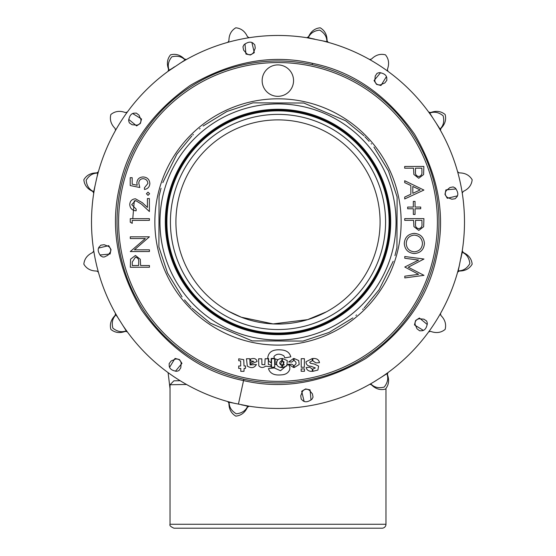 <?xml version="1.0" encoding="UTF-8"?>
<svg xmlns="http://www.w3.org/2000/svg" width="556" height="556" viewBox="0 0 556 556"><rect width="100%" height="100%" fill="white"/><g stroke="black" fill="none" stroke-linecap="round" stroke-linejoin="round"><path stroke-width="0.83" d="M170.032 524.273L385.968 524.273A3.927 3.927 0 0 1 382.041 528.2L173.958 528.2C170.65 526.734 169.344 525.427 170.032 524.273L170.032 384.752L173.889 380.825L180.144 380.714L173.889 380.825M195.705 528.2L360.295 528.2M228.648 311.318L241.36 317.24L273.024 323.919L307.621 319.644L326.4 311.84L307.642 319.644L273.128 323.926L241.332 317.226L228.648 311.318M380.082 221.962A102.082 102.082 0 0 1 278 324.044A102.082 102.082 0 0 1 175.918 221.962A102.082 102.082 0 0 1 278 119.881A102.082 102.082 0 0 1 380.082 221.962M186.517 384.474L170.032 384.752M370.47 384.488L371.457 384.815C375.627 388.985 380.29 390.409 385.454 389.089C388.818 384.954 389.471 380.116 387.393 374.563L387.9 372.624L386.858 373.729C388.609 378.205 387.72 382.653 384.196 387.087C378.685 388.463 374.257 387.428 370.921 383.981L371.457 384.815M170.421 221.962A107.579 107.579 0 0 1 278 114.383A107.579 107.579 0 0 1 385.579 221.962A107.579 107.579 0 0 1 278 329.534A107.579 107.579 0 0 1 170.421 221.962M132.773 218.675L134.288 200.737M247.448 407.221L249.178 406.214L229.141 402.231L228.933 403.197C228.933 409.098 231.22 413.4 235.8 416.124C241.109 415.575 244.987 412.615 247.448 407.221L247.934 406.012M244.306 405.387L247.656 406.248C245.731 410.648 241.957 413.171 236.328 413.81C231.456 410.891 229.058 407.034 229.141 402.231L227.779 401.564L228.933 403.197M126.594 330.848L126.226 330.82C121.757 332.571 117.302 331.682 112.875 328.151C111.492 322.64 112.527 318.22 115.982 314.884L115.488 313.445L115.148 315.419C110.978 319.589 109.553 324.252 110.866 329.416C115.002 332.78 119.846 333.426 125.399 331.355L127.331 331.862A186.489 186.489 0 0 1 124.474 327.831L127.331 331.862A186.489 186.489 0 0 0 168.1 372.624L170.032 388.72M93.943 191.896L93.707 191.618C89.307 189.693 86.785 185.912 86.145 180.29C89.071 175.418 92.928 173.02 97.731 173.104L98.398 171.741L96.765 172.888C90.864 172.888 86.555 175.182 83.838 179.762C84.38 185.065 87.348 188.95 92.741 191.41L93.749 193.134A186.489 186.489 0 0 1 93.874 192.362A186.489 186.489 0 0 1 94.576 188.269L93.749 193.134A186.489 186.489 0 0 0 93.749 250.784L92.741 252.514C87.348 254.975 84.38 258.853 83.838 264.163C86.555 268.743 90.864 271.029 96.765 271.029L98.398 272.183A186.489 186.489 0 0 0 119.422 320.11M168.607 69.361L168.1 71.293L185.078 59.944L184.543 59.11C180.373 54.94 175.71 53.515 170.546 54.829C167.182 58.964 166.529 63.808 168.607 69.361L169.114 70.556M98.064 172.944L97.133 176.516A186.489 186.489 0 0 1 115.488 130.472L115.148 128.505C110.978 124.335 109.553 119.665 110.866 114.508C115.002 111.137 119.846 110.491 125.399 112.562L127.331 112.055A186.489 186.489 0 0 1 172.124 68.437L169.142 70.188C167.391 65.719 168.28 61.264 171.811 56.837C177.315 55.454 181.742 56.49 185.078 59.944L186.51 59.45L184.543 59.11M308.552 36.703L306.822 37.711L326.858 41.693L327.067 40.727C327.067 34.826 324.78 30.517 320.2 27.8C314.891 28.342 311.012 31.31 308.552 36.703L308.066 37.905M179.852 63.384A186.489 186.489 0 0 1 227.779 42.36L228.933 40.727C228.933 34.826 231.22 30.517 235.8 27.8C241.109 28.342 244.987 31.31 247.448 36.703L249.178 37.711A186.489 186.489 0 0 1 311.694 38.538L308.344 37.669C310.269 33.27 314.043 30.747 319.672 30.107C324.544 33.033 326.942 36.891 326.858 41.693L328.221 42.36L327.067 40.727M429.406 113.07L429.774 113.104C434.243 111.353 438.698 112.242 443.125 115.766C444.508 121.277 443.473 125.705 440.018 129.041L440.512 130.472L440.852 128.505C445.022 124.335 446.447 119.665 445.134 114.508C440.998 111.137 436.154 110.491 430.601 112.562L428.669 112.055A186.489 186.489 0 0 1 429.128 112.694A186.489 186.489 0 0 1 431.525 116.086L428.669 112.055A186.489 186.489 0 0 0 387.9 71.293L387.393 69.361C389.471 63.808 388.818 58.964 385.454 54.829C380.29 53.515 375.627 54.94 371.457 59.11L369.49 59.45A186.489 186.489 0 0 0 323.446 41.088L327.018 42.027M463.259 252.514L462.251 250.784L458.269 270.821L459.235 271.029C465.136 271.029 469.445 268.743 472.162 264.163C471.62 258.853 468.652 254.975 463.259 252.514L462.057 252.021M439.893 129.388L438.031 126.205A186.489 186.489 0 0 1 457.602 171.741L459.235 172.888C465.136 172.888 469.445 175.182 472.162 179.762C471.62 185.065 468.652 188.95 463.259 191.41L462.251 193.134A186.489 186.489 0 0 1 461.424 255.656L462.293 252.299C466.692 254.224 469.208 258.005 469.855 263.634C466.929 268.506 463.072 270.904 458.269 270.821L457.602 272.183L459.235 271.029M370.574 383.855L369.49 384.467M387.393 374.563L386.858 373.729L373.757 381.993M376.183 380.512A186.489 186.489 0 0 1 241.519 404.851M228.982 401.898L232.554 402.829M235.313 403.503A186.489 186.489 0 0 1 122.883 325.482L126.226 330.82L125.399 331.355M116.107 314.536L117.969 317.719L115.982 314.884L115.148 315.419M122.883 325.482L117.969 317.719M119.45 320.145A186.489 186.489 0 0 1 95.111 185.475L93.707 191.618L92.741 191.41M97.105 176.606L97.731 173.104L96.765 172.888M185.426 60.069L182.243 61.931M320.687 40.421A186.489 186.489 0 0 1 433.117 118.435L429.774 113.104L430.601 112.562M433.117 118.435L440.018 129.041L440.852 128.505M457.935 270.974L458.867 267.408A186.489 186.489 0 0 1 440.512 313.445L440.852 315.419C445.022 319.589 446.447 324.252 445.134 329.416C440.998 332.78 436.154 333.426 430.601 331.355L428.669 331.862A186.489 186.489 0 0 1 383.876 375.488L386.886 373.361M95.111 185.475L96.459 179.275A186.489 186.489 0 0 1 174.473 66.838M312.465 63.328C353.067 71.578 387.094 95.187 414.54 134.156C438.608 175.3 445.975 216.055 436.634 256.42C428.384 297.029 404.768 331.056 365.799 358.502C324.662 382.57 283.907 389.93 243.535 380.596C202.933 372.339 168.906 348.73 141.46 309.761C117.392 268.618 110.025 227.863 119.366 187.497C127.616 146.895 151.232 112.868 190.201 85.422C231.338 61.355 272.092 53.988 312.465 63.328L312.173 64.656M311.026 400.028L310.067 389.867L305.605 388.929L301.686 391.257L304.056 401.182M427.265 324.516L419.405 318.011L415.589 320.506L414.456 324.926L423.151 330.264M456.066 188.936L445.912 189.888L444.967 194.35L447.295 198.277L457.22 195.907M380.561 72.697L374.049 80.55L376.544 84.373L380.964 85.506L386.302 76.811M244.974 43.896L245.933 54.05L250.395 54.988L254.314 52.667L251.944 42.742M128.735 119.401L136.595 125.906L140.411 123.418L141.544 118.998L132.849 113.653M99.934 254.989L110.088 254.029L111.033 249.568L108.705 245.641L98.78 248.018M175.446 371.227L181.951 363.367L179.456 359.551L175.036 358.418L169.698 367.113M203.114 126.017L226.917 111.485L252.98 102.846L303.84 103.027L345.651 120.784M345.825 120.902L363.944 135.782M364.903 136.748L369.156 141.307M371.179 143.663L371.491 144.032M373.945 147.069L388.47 170.88L397.109 196.942L396.935 247.802L394.962 255.621M393.182 261.278L379.178 289.613M379.06 289.787L364.18 307.906M363.214 308.865L362.651 309.407M356.514 314.96L355.93 315.447M352.886 317.9L329.082 332.432L303.02 341.071L252.16 340.897L210.349 323.14M210.175 323.022L192.056 308.142M191.097 307.176L184.509 299.892M182.055 296.848L167.53 273.045L158.891 246.982L159.065 196.122L161.038 188.296M162.818 182.639L176.822 154.311M176.94 154.13L191.82 136.011M192.786 135.059L193.349 134.51M199.486 128.964L200.07 128.471M284.797 367.071L279.953 367.217M386.788 77.944L386.837 80.307L384.835 82.955L380.478 84.859L378.775 84.922L376.683 84.178L375.307 82.434L374.82 80.808L375.217 76.061L377.079 73.316L379.31 72.6C383.939 73.281 386.434 75.067 386.795 77.965M456.761 197.053L455.128 198.756L451.84 199.215L447.406 197.477L446.162 196.317L445.21 194.315L445.467 192.112L446.273 190.611L449.908 187.539L453.168 186.913L455.253 187.984C458.047 191.737 458.547 194.767 456.754 197.074M422.018 330.75L419.655 330.799L417.007 328.798L415.103 324.44L415.04 322.737L415.784 320.645L417.528 319.269L419.154 318.776L423.894 319.179L426.647 321.041L427.362 323.272C426.681 327.901 424.895 330.396 421.997 330.757M302.909 400.723L301.206 399.09L300.747 395.796L302.485 391.368L303.645 390.124L305.647 389.165L307.85 389.429L309.351 390.236L312.423 393.87L313.049 397.13L311.979 399.208C308.226 402.002 305.195 402.502 302.888 400.716M169.212 365.98L169.163 363.617L171.165 360.969L175.522 359.058L177.225 359.002L179.317 359.746L180.693 361.483L181.18 363.117L180.783 367.857L178.921 370.609L176.683 371.318M99.239 246.871L100.872 245.161L104.16 244.709L108.594 246.447L109.838 247.601L110.79 249.609L110.533 251.812L107.892 255.246L104.403 256.955L102.832 257.011L100.747 255.934C97.953 252.181 97.453 249.157 99.246 246.85M133.982 113.167L136.345 113.118L138.993 115.12L140.897 119.484L140.96 121.187L140.216 123.279L138.472 124.655L136.845 125.142L132.106 124.746L129.353 122.883L128.638 120.652C129.319 116.023 131.105 113.528 134.003 113.16M253.091 43.201L254.794 44.834L255.253 48.122L253.515 52.556L252.355 53.8L250.353 54.752L248.15 54.495L246.649 53.689L243.577 50.054L242.951 46.794L244.021 44.709C247.774 41.915 250.805 41.415 253.112 43.208M199.743 300.831A111.11 111.11 0 0 1 199.124 143.698A111.11 111.11 0 0 1 356.257 143.087A111.11 111.11 0 0 1 356.876 300.219A111.11 111.11 0 0 1 199.743 300.831M262.147 80.634A15.707 15.707 0 0 0 277.868 96.327A15.707 15.707 0 0 0 293.554 80.599A15.707 15.707 0 0 0 277.833 64.913A15.707 15.707 0 0 0 262.147 80.634M166.717 210.3L166.105 222.08A111.895 111.895 0 0 0 278.118 333.857A111.895 111.895 0 0 0 389.895 221.844L389.457 212.079M438.969 221.788A160.969 160.969 0 0 1 278.174 382.931A160.969 160.969 0 0 1 117.031 222.136A160.969 160.969 0 0 1 277.826 60.986A160.969 160.969 0 0 1 438.969 221.788A160.969 160.969 0 0 0 277.826 60.986A160.969 160.969 0 0 0 117.031 222.136M389.422 211.669L389.263 210.064M389.283 233.617L389.895 221.844A111.895 111.895 0 0 0 277.882 110.067A111.895 111.895 0 0 0 166.105 222.08L166.543 231.838M166.578 232.255L166.737 233.861M130.306 267.262L149.446 267.241L149.446 265.525L140.612 265.532L140.293 259.291L135.428 255.475L130.584 259.145L130.306 267.262M132.265 265.539L138.646 265.532L138.687 262.182C139.021 259.416 137.944 257.755 135.435 257.192L132.265 262.043L132.265 265.539M149.432 251.534L149.425 249.818L134.399 249.832L149.411 236.814L130.278 236.835L130.278 238.552L145.338 238.538L130.292 251.555L149.432 251.534M130.257 222.212L132.224 223.338L132.217 220.391L149.397 220.371L149.397 218.654L130.257 218.675L130.257 222.212M136.137 209.098L131.709 204.671L135.588 200.514L141.46 204.121L149.39 211.537L149.376 198.534L147.409 198.534L147.416 207.444L142.301 202.662L135.435 198.791C131.904 199.117 130.007 201.05 129.75 204.58C130.118 208.424 132.252 210.502 136.137 210.814L136.137 209.098M146.423 193.752L148.021 195.344L149.613 193.745L148.014 192.154L146.423 193.752M130.208 177.698L130.222 185.551L139.792 187.504L138.805 183.285C138.875 180.478 140.286 178.935 143.024 178.664C145.999 178.921 147.618 180.54 147.882 183.515L144.456 187.74L144.456 189.457C147.792 188.894 149.585 186.948 149.849 183.612C149.529 179.463 147.277 177.239 143.094 176.947C139.264 177.169 137.179 179.178 136.845 182.98L137.214 185.231L132.182 184.203L132.175 177.691L130.208 177.698M423.867 166.446L404.678 166.466L404.678 168.19L413.532 168.176L413.859 174.438L418.731 178.261L423.589 174.577L423.867 166.446M421.9 168.169L415.506 168.176L415.464 171.533C415.123 174.306 416.215 175.974 418.724 176.537C421.177 175.995 422.24 174.375 421.907 171.679L421.9 168.169M423.894 190.062L404.692 180.735L404.692 182.611L410.849 185.523L410.856 194.225L404.705 197.067L404.712 198.944L423.894 190.062M420.148 189.923L412.816 186.455L412.823 193.314L420.148 189.923M415.054 207.047L415.047 201.39L413.323 201.39L413.33 207.054L407.673 207.054L407.673 208.778L413.33 208.771L413.337 214.435L415.061 214.428L415.054 208.771L420.711 208.764L420.711 207.04L415.054 207.047M423.922 218.605L404.733 218.626L404.733 220.35L413.588 220.336L413.914 226.598L418.786 230.42L423.644 226.737L423.922 218.605M421.955 220.329L415.561 220.336L415.52 223.693C415.179 226.466 416.27 228.134 418.779 228.697C421.233 228.155 422.296 226.535 421.962 223.839L421.955 220.329M424.443 243.333C423.811 237.203 420.419 233.888 414.255 233.374C408.118 233.972 404.782 237.349 404.268 243.507C404.837 249.665 408.208 253.015 414.373 253.55C420.6 252.98 423.95 249.575 424.443 243.333M422.47 243.417C422.018 238.364 419.28 235.591 414.269 235.098C409.292 235.633 406.617 238.406 406.234 243.438C406.61 248.539 409.327 251.333 414.373 251.826C419.377 251.298 422.073 248.49 422.47 243.417M404.775 256.518L404.775 258.248L418.612 260.069L404.782 267.033L418.598 274.337L404.796 276.193L404.796 277.917L423.985 275.352L408.229 267.214L423.964 259.026L404.775 256.518M281.169 374.876C285.61 374.716 288.488 372.881 289.787 369.372L289.85 366.884L288.251 364.201L280.523 370.727L274.261 367.919L268.451 368.628C269.994 373.486 274.233 375.571 281.169 374.876M317.893 370.046L318.595 366.084L314.376 364.048L310.352 363.221L309.643 362.199L312.263 360.788L312.263 358.55L306.002 361.754C306.141 364.715 307.76 366.202 310.867 366.223L315.335 367.94L312.847 369.094L312.847 371.332L317.893 370.046M312.277 371.332L312.34 369.156L309.782 367.245L306.203 367.502C306.794 370.213 308.823 371.491 312.277 371.332M304.479 371.276L304.479 368.913L301.157 368.913L301.157 371.276L304.479 371.276M243.987 371.338L244.112 368.399L245.516 368.399L245.516 365.973L244.042 365.973L243.716 359.649L238.732 358.822L238.739 360.74L240.651 360.927L240.72 365.973L238.739 365.98L238.684 368.406L240.79 368.468L240.79 371.345L243.987 371.338M299.17 364.507L298.718 360.545L294.117 358.509L294.055 360.552C296.737 362.22 296.737 363.902 294.061 365.598L294.256 367.516L299.17 364.507M293.554 367.516L293.554 365.473L291.824 364.194L288.759 364.326L293.554 367.516M282.566 367.53L286.847 365.862L287.285 360.622L282.427 358.46L282.434 360.503L284.158 364.778L282.372 365.612L282.566 367.53M276.429 362.873C276.638 365.827 278.431 367.377 281.802 367.53L281.927 365.549C279.029 363.888 279.022 362.206 281.92 360.503L281.92 358.523C278.66 358.634 276.832 360.086 276.429 362.873M271.001 366.842L271.001 365.049L268.381 364.541L268.249 358.794L265.115 358.731L264.802 364.736L261.932 364.548L261.8 358.801L258.603 358.801L258.804 365.765C260.778 367.926 263.051 368.051 265.636 366.14L271.001 366.842M247.302 366.098C251.326 368.545 254.37 368.009 256.434 364.493L250.11 364.945L249.783 358.745L246.468 358.752L247.302 366.098M304.347 367.252L304.403 358.69L301.213 358.696L301.22 367.252L304.347 367.252M274.706 367.092L274.636 358.724L271.509 358.787L271.516 367.287L274.706 367.092M284.095 361.97L282.177 360.886L280.453 364.402L282.629 365.035L284.095 361.97M277.451 359.614L275.15 358.849L275.15 364.34L276.242 364.597L277.451 359.614M257.074 361.49C256.358 358.662 254.161 357.855 250.492 359.065L250.554 360.92L253.877 361.365L250.492 362.582L250.492 364.305L257.074 361.49M319.485 362.7C318.901 359.656 316.684 358.259 312.833 358.488L312.84 360.851L315.905 362.894L319.485 362.7M271.189 358.467L274.379 358.272L273.934 356.549C276.457 353.665 279.779 353.428 283.894 355.84L284.79 357.883L290.795 356.855C289.662 352.553 286.423 350.238 281.079 349.898C272.732 349.203 268.284 351.976 267.735 358.217L268.569 358.537L268.701 360.962L271.064 362.88L271.189 358.467M291.824 362.025L293.61 360.552L293.547 358.509L288.696 361.963L291.824 362.025M320.701 40.421A186.489 186.489 0 0 1 323.335 41.061M381.527 377.079A186.489 186.489 0 0 0 459.541 264.649A186.489 186.489 0 0 1 458.908 267.248M436.571 123.807A186.489 186.489 0 0 1 437.919 126.01M179.817 63.405A186.489 186.489 0 0 1 314.481 39.073M436.55 123.779A186.489 186.489 0 0 1 460.889 258.443M243.827 379.262L238.42 404.163M401.147 221.83A123.147 123.147 0 0 1 278.132 345.109A123.147 123.147 0 0 1 154.853 222.094A123.147 123.147 0 0 1 277.868 98.815A123.147 123.147 0 0 1 401.147 221.83M159.954 222.087A118.046 118.046 0 0 0 278.125 340.008A118.046 118.046 0 0 0 396.046 221.837A118.046 118.046 0 0 0 277.875 103.916A118.046 118.046 0 0 0 159.954 222.087M390.687 221.837A112.687 112.687 0 0 1 278.118 334.642A112.687 112.687 0 0 1 165.313 222.08A112.687 112.687 0 0 1 277.882 109.275A112.687 112.687 0 0 1 390.687 221.837M118.602 222.129A159.398 159.398 0 0 0 278.174 381.36A159.398 159.398 0 0 0 437.398 221.788A159.398 159.398 0 0 0 277.826 62.557A159.398 159.398 0 0 0 118.602 222.129M389.895 221.844A111.895 111.895 0 0 0 277.882 110.067A111.895 111.895 0 0 0 166.105 222.08M385.968 524.273L385.968 388.72M169.205 365.959C169.566 368.857 172.061 370.643 176.69 371.318"/></g></svg>
